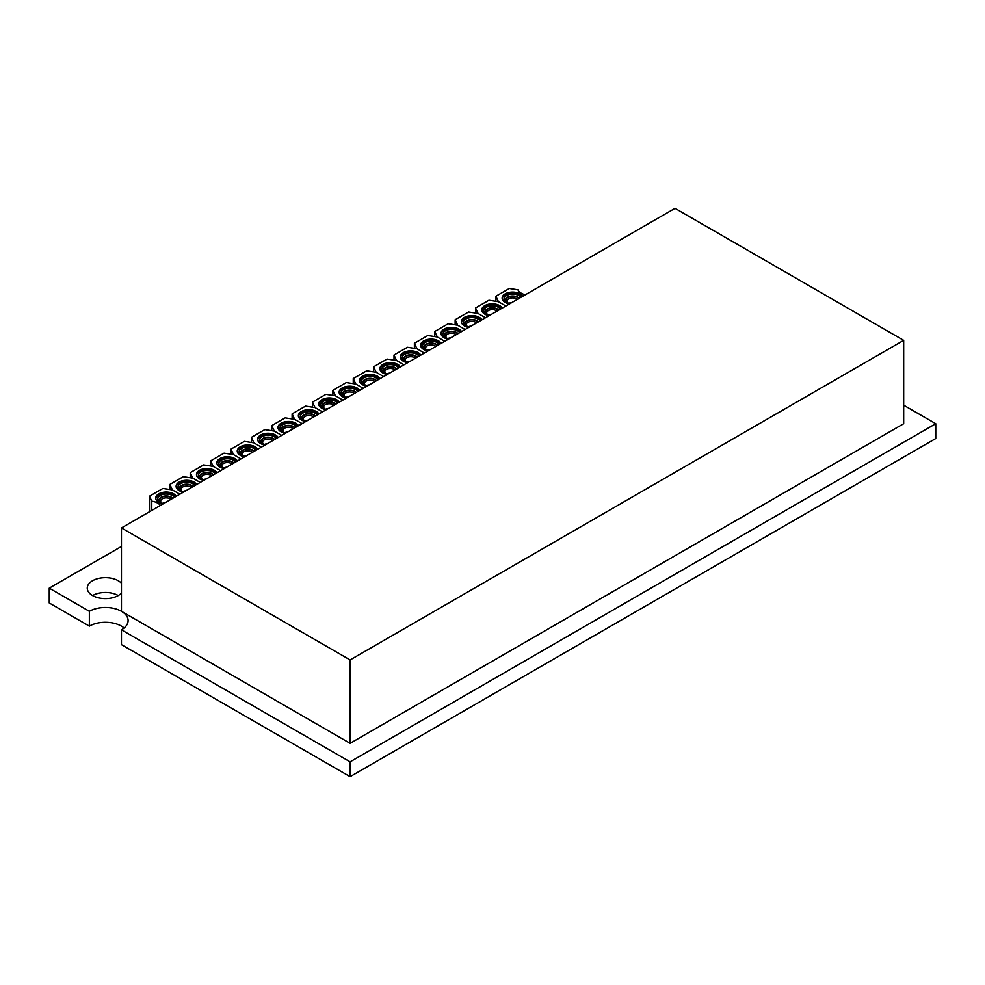 <?xml version="1.0" encoding="UTF-8"?>
<svg xmlns="http://www.w3.org/2000/svg" width="985" height="985" viewBox="0 0 985 985"><rect width="100%" height="100%" fill="white"/><g stroke="black" fill="none" stroke-linecap="round" stroke-linejoin="round"><path stroke-width="1.48" d="M903.664 405.192L935.75 423.722L350.094 761.836L121.45 629.834A22.692 13.101 0 0 0 128.099 620.575A22.692 13.101 0 0 0 114.088 608.471A22.692 13.101 0 0 0 89.364 611.303L49.25 588.144L121.45 546.466M121.45 629.834L121.45 644.658L350.094 776.66L935.75 438.534L935.75 423.722M350.094 776.66L350.094 761.836M124.122 627.987A22.692 13.101 0 0 0 89.364 626.128L89.364 611.303M89.364 626.128L49.25 602.968L49.25 588.144M121.45 583.243A18.149 10.478 0 0 0 101.036 577.973A18.149 10.478 0 0 0 87.259 588.144A18.149 10.478 0 0 0 92.578 595.556A18.149 10.478 0 0 0 121.45 593.044M118.249 595.556A18.149 10.478 0 0 0 92.578 595.556M903.664 340.342L350.094 659.938L121.45 527.935L675.02 208.34L903.664 340.342L903.664 423.722L350.094 743.318L350.094 659.938M350.094 743.318L121.45 611.303L121.45 527.935M149.474 511.757L149.474 496.206L151.776 501.18L151.776 510.427M169.851 489.533L169.851 484.448L172.4 489.927L179.836 494.224L172.4 489.927L162.907 488.462L149.474 496.206M151.776 501.18A12.485 7.203 180 0 1 160.37 505.465M163.079 503.901A10.49 6.058 180 0 1 158.794 502.412A10.49 6.058 180 0 1 155.728 498.127A10.49 6.058 180 0 1 164.63 492.131A10.49 6.058 180 0 1 176.229 496.305M495.898 301.299L495.898 296.202L498.435 301.693L505.884 305.99L498.435 301.693L488.942 300.216L475.521 307.973L478.057 313.452L485.506 317.749L478.057 313.452L468.565 311.986L455.144 319.743L457.68 325.222L465.129 329.519L457.68 325.222L448.187 323.745L434.767 331.502L437.303 336.981L444.752 341.278L437.303 336.981L427.81 335.516L414.389 343.272L416.926 348.752L424.375 353.049L416.926 348.752L407.433 347.274L394.012 355.031L396.549 360.51L403.998 364.807L396.549 360.51L387.056 359.045L373.623 366.802L376.171 372.281L383.621 376.578L376.171 372.281L366.679 370.803L353.246 378.56L355.794 384.039L363.243 388.336L355.794 384.039L346.301 382.574L332.868 390.331L335.417 395.81L342.866 400.107L335.417 395.81L325.924 394.332L312.491 402.089L315.04 407.568L322.489 411.865L315.04 407.568L305.547 406.103L292.114 413.86L294.663 419.339L302.112 423.636L294.663 419.339L285.17 417.862L271.737 425.618L274.286 431.098L281.735 435.395L274.286 431.098L264.793 429.632L251.36 437.389L253.908 442.868L261.357 447.165L253.908 442.868L244.415 441.391L230.982 449.148L233.531 454.627L240.98 458.924L233.531 454.627L224.038 453.162L210.605 460.918L213.154 466.397L220.603 470.695L213.154 466.397L203.661 464.932L190.228 472.677L192.777 478.156L200.214 482.453L192.777 478.156L183.284 476.691L169.851 484.448M525.35 294.749A12.485 7.203 180 0 1 517.925 289.787L509.319 288.457L495.898 296.202M509.491 303.897A10.49 6.058 180 0 1 502.141 298.123A10.49 6.058 180 0 1 508.617 292.52A10.49 6.058 180 0 1 520.055 293.838A10.49 6.058 180 0 1 522.653 296.3M183.456 492.143A10.49 6.058 180 0 1 179.172 490.641A10.49 6.058 180 0 1 176.106 486.356A10.49 6.058 180 0 1 185.008 480.372A10.49 6.058 180 0 1 196.606 484.546M190.228 477.762L190.228 472.677M203.833 480.372A10.49 6.058 180 0 1 199.549 478.882A10.49 6.058 180 0 1 196.483 474.598A10.49 6.058 180 0 1 205.385 468.601A10.49 6.058 180 0 1 216.983 472.775M210.605 466.004L210.605 460.918M224.211 468.614A10.49 6.058 180 0 1 219.926 467.112A10.49 6.058 180 0 1 216.86 462.827A10.49 6.058 180 0 1 225.762 456.843A10.49 6.058 180 0 1 237.36 461.017M230.982 454.233L230.982 449.148M244.588 456.843A10.49 6.058 180 0 1 240.303 455.353A10.49 6.058 180 0 1 237.237 451.068A10.49 6.058 180 0 1 246.139 445.072A10.49 6.058 180 0 1 257.738 449.246M251.36 442.474L251.36 437.389M264.965 445.085A10.49 6.058 180 0 1 260.68 443.582A10.49 6.058 180 0 1 257.614 439.298A10.49 6.058 180 0 1 266.516 433.314A10.49 6.058 180 0 1 278.115 437.488M271.737 430.704L271.737 425.618M285.342 433.314A10.49 6.058 180 0 1 281.07 431.824A10.49 6.058 180 0 1 277.992 427.539A10.49 6.058 180 0 1 286.894 421.543A10.49 6.058 180 0 1 298.492 425.717M292.114 418.945L292.114 413.86M305.719 421.555A10.49 6.058 180 0 1 301.447 420.053A10.49 6.058 180 0 1 298.369 415.769A10.49 6.058 180 0 1 307.271 409.785A10.49 6.058 180 0 1 318.869 413.959M312.491 407.174L312.491 402.089M326.097 409.785A10.49 6.058 180 0 1 321.824 408.283A10.49 6.058 180 0 1 318.746 404.01A10.49 6.058 180 0 1 327.648 398.014A10.49 6.058 180 0 1 339.246 402.188M332.868 395.416L332.868 390.331M346.474 398.014A10.49 6.058 180 0 1 342.201 396.524A10.49 6.058 180 0 1 339.123 392.239A10.49 6.058 180 0 1 348.025 386.255A10.49 6.058 180 0 1 359.623 390.417M353.246 383.645L353.246 378.56M366.851 386.255A10.49 6.058 180 0 1 362.579 384.753A10.49 6.058 180 0 1 359.5 380.469A10.49 6.058 180 0 1 368.402 374.485A10.49 6.058 180 0 1 380.013 378.659M373.623 371.887L373.623 366.802M387.228 374.485A10.49 6.058 180 0 1 382.956 372.995A10.49 6.058 180 0 1 379.878 368.71A10.49 6.058 180 0 1 388.779 362.726A10.49 6.058 180 0 1 400.39 366.888M394.012 360.116L394.012 355.031M407.605 362.726A10.49 6.058 180 0 1 403.333 361.224A10.49 6.058 180 0 1 400.255 356.939A10.49 6.058 180 0 1 409.157 350.956A10.49 6.058 180 0 1 420.767 355.129M414.389 348.358L414.389 343.272M427.983 350.956A10.49 6.058 180 0 1 423.71 349.466A10.49 6.058 180 0 1 420.632 345.181A10.49 6.058 180 0 1 429.534 339.185A10.49 6.058 180 0 1 441.145 343.359M434.767 336.587L434.767 331.502M448.36 339.197A10.49 6.058 180 0 1 444.087 337.695A10.49 6.058 180 0 1 441.009 333.41A10.49 6.058 180 0 1 449.911 327.426A10.49 6.058 180 0 1 461.522 331.6M455.144 324.828L455.144 319.743M468.737 327.426A10.49 6.058 180 0 1 464.464 325.937A10.49 6.058 180 0 1 461.386 321.652A10.49 6.058 180 0 1 470.288 315.656A10.49 6.058 180 0 1 481.899 319.829M475.521 313.058L475.521 307.973M489.114 315.668A10.49 6.058 180 0 1 484.842 314.166A10.49 6.058 180 0 1 481.763 309.881A10.49 6.058 180 0 1 490.665 303.897A10.49 6.058 180 0 1 502.276 308.071M507.066 302.851A7.264 4.186 180 0 1 505.379 300.154A7.264 4.186 180 0 1 511.006 296.079A7.264 4.186 180 0 1 519.157 298.32A7.264 4.186 180 0 0 511.006 296.079A7.264 4.186 180 0 0 505.379 300.154A7.264 4.186 180 0 0 507.066 302.851M520.769 297.396A8.619 4.974 0 0 0 508.038 294.835A8.619 4.974 0 0 0 506.536 302.567A8.619 4.974 0 0 0 506.585 302.592A8.619 4.974 0 0 0 509.762 303.737M502.252 299.009A10.379 5.996 180 0 1 508.654 293.505A10.379 5.996 180 0 1 519.92 294.774A10.379 5.996 180 0 1 522.124 296.608M508.346 303.121A5.565 3.214 180 0 1 507.078 301.09A5.565 3.214 180 0 1 511.092 297.999A5.565 3.214 180 0 1 517.334 299.366M518.738 298.566A6.698 3.866 0 0 0 508.826 296.977A6.698 3.866 0 0 0 507.903 302.887A6.698 3.866 0 0 0 507.94 302.912A6.698 3.866 0 0 0 509.873 303.675M511.855 302.543A5.565 3.214 0 0 0 508.876 303.355M486.688 314.609A7.264 4.186 180 0 1 485.002 311.925A7.264 4.186 180 0 1 490.629 307.837A7.264 4.186 180 0 1 498.779 310.078A7.264 4.186 180 0 0 490.629 307.837A7.264 4.186 180 0 0 485.002 311.925A7.264 4.186 180 0 0 486.688 314.609M500.392 309.155A8.619 4.974 0 0 0 487.661 306.606A8.619 4.974 0 0 0 486.159 314.326A8.619 4.974 0 0 0 486.208 314.363A8.619 4.974 0 0 0 489.385 315.508M481.874 310.78A10.379 5.996 180 0 1 488.277 305.276A10.379 5.996 180 0 1 499.543 306.544A10.379 5.996 180 0 1 501.747 308.379M487.969 314.892A5.565 3.214 180 0 1 486.701 312.848A5.565 3.214 180 0 1 490.715 309.77A5.565 3.214 180 0 1 496.957 311.137M498.361 310.324A6.698 3.866 0 0 0 488.449 308.748A6.698 3.866 0 0 0 487.526 314.658A6.698 3.866 0 0 0 487.563 314.671A6.698 3.866 0 0 0 489.496 315.446M491.478 314.301A5.565 3.214 0 0 0 488.498 315.114M466.311 326.38A7.264 4.186 180 0 1 464.625 323.683A7.264 4.186 180 0 1 470.251 319.608A7.264 4.186 180 0 1 478.402 321.849A7.264 4.186 180 0 0 470.251 319.608A7.264 4.186 180 0 0 464.625 323.683A7.264 4.186 180 0 0 466.311 326.38M480.015 320.925A8.619 4.974 0 0 0 467.284 318.364A8.619 4.974 0 0 0 465.782 326.097A8.619 4.974 0 0 0 465.831 326.121A8.619 4.974 0 0 0 469.008 327.266M461.497 322.538A10.379 5.996 180 0 1 467.9 317.035A10.379 5.996 180 0 1 479.166 318.303A10.379 5.996 180 0 1 481.369 320.137M467.592 326.651A5.565 3.214 180 0 1 466.324 324.619A5.565 3.214 180 0 1 470.337 321.529A5.565 3.214 180 0 1 476.58 322.895M477.984 322.095A6.698 3.866 0 0 0 468.072 320.507A6.698 3.866 0 0 0 467.149 326.417A6.698 3.866 0 0 0 467.185 326.441A6.698 3.866 0 0 0 469.119 327.205M471.101 326.072A5.565 3.214 0 0 0 468.121 326.885M445.934 338.138A7.264 4.186 180 0 1 444.247 335.454A7.264 4.186 180 0 1 449.874 331.366A7.264 4.186 180 0 1 458.025 333.607A7.264 4.186 180 0 0 449.874 331.366A7.264 4.186 180 0 0 444.247 335.454A7.264 4.186 180 0 0 445.934 338.138M459.638 332.684A8.619 4.974 0 0 0 446.907 330.135A8.619 4.974 0 0 0 445.405 337.867A8.619 4.974 0 0 0 445.454 337.892A8.619 4.974 0 0 0 448.631 339.037M441.12 334.309A10.379 5.996 180 0 1 447.522 328.805A10.379 5.996 180 0 1 458.788 330.073A10.379 5.996 180 0 1 460.992 331.908M447.215 338.421A5.565 3.214 180 0 1 445.946 336.377A5.565 3.214 180 0 1 449.96 333.299A5.565 3.214 180 0 1 456.203 334.666M457.606 333.853A6.698 3.866 0 0 0 447.695 332.277A6.698 3.866 0 0 0 446.771 338.187A6.698 3.866 0 0 0 446.808 338.2A6.698 3.866 0 0 0 448.741 338.975M450.711 337.83A5.565 3.214 0 0 0 447.744 338.643M425.557 349.909A7.264 4.186 180 0 1 423.87 347.212A7.264 4.186 180 0 1 429.497 343.137A7.264 4.186 180 0 1 437.648 345.378A7.264 4.186 180 0 0 429.497 343.137A7.264 4.186 180 0 0 423.87 347.212A7.264 4.186 180 0 0 425.557 349.909M439.261 344.454A8.619 4.974 0 0 0 426.53 341.894A8.619 4.974 0 0 0 425.027 349.626A8.619 4.974 0 0 0 425.077 349.65A8.619 4.974 0 0 0 428.253 350.795M420.743 346.067A10.379 5.996 180 0 1 427.145 340.576A10.379 5.996 180 0 1 438.411 341.832A10.379 5.996 180 0 1 440.615 343.666M426.837 350.18A5.565 3.214 180 0 1 425.569 348.148A5.565 3.214 180 0 1 429.583 345.058A5.565 3.214 180 0 1 435.826 346.425M437.229 345.624A6.698 3.866 0 0 0 427.318 344.036A6.698 3.866 0 0 0 426.394 349.946A6.698 3.866 0 0 0 426.431 349.971A6.698 3.866 0 0 0 428.364 350.734M430.334 349.601A5.565 3.214 0 0 0 427.367 350.414M405.18 361.667A7.264 4.186 180 0 1 403.493 358.983A7.264 4.186 180 0 1 409.12 354.895A7.264 4.186 180 0 1 417.271 357.136A7.264 4.186 180 0 0 409.12 354.895A7.264 4.186 180 0 0 403.493 358.983A7.264 4.186 180 0 0 405.18 361.667M418.884 356.213A8.619 4.974 0 0 0 406.152 353.664A8.619 4.974 0 0 0 404.65 361.396A8.619 4.974 0 0 0 404.7 361.421A8.619 4.974 0 0 0 407.876 362.566M400.366 357.838A10.379 5.996 180 0 1 406.768 352.334A10.379 5.996 180 0 1 418.034 353.603A10.379 5.996 180 0 1 420.238 355.437M406.46 361.951A5.565 3.214 180 0 1 405.192 359.907A5.565 3.214 180 0 1 409.206 356.829A5.565 3.214 180 0 1 415.448 358.195M416.852 357.383A6.698 3.866 0 0 0 406.94 355.807A6.698 3.866 0 0 0 406.017 361.717A6.698 3.866 0 0 0 406.054 361.741A6.698 3.866 0 0 0 407.987 362.505M409.957 361.36A5.565 3.214 0 0 0 406.99 362.185M384.803 373.438A7.264 4.186 180 0 1 383.116 370.742A7.264 4.186 180 0 1 388.73 366.666A7.264 4.186 180 0 1 396.893 368.907A7.264 4.186 180 0 0 388.73 366.666A7.264 4.186 180 0 0 383.116 370.742A7.264 4.186 180 0 0 384.803 373.438M398.506 367.984A8.619 4.974 0 0 0 385.775 365.423A8.619 4.974 0 0 0 384.273 373.155A8.619 4.974 0 0 0 384.322 373.18A8.619 4.974 0 0 0 387.499 374.325M379.988 369.597A10.379 5.996 180 0 1 386.391 364.105A10.379 5.996 180 0 1 397.657 365.373A10.379 5.996 180 0 1 399.861 367.196M386.083 373.709A5.565 3.214 180 0 1 384.815 371.677A5.565 3.214 180 0 1 388.829 368.587A5.565 3.214 180 0 1 395.071 369.966M396.475 369.153A6.698 3.866 0 0 0 386.563 367.565A6.698 3.866 0 0 0 385.64 373.475A6.698 3.866 0 0 0 385.677 373.5A6.698 3.866 0 0 0 387.61 374.263M389.58 373.13A5.565 3.214 0 0 0 386.613 373.943M364.425 385.197A7.264 4.186 180 0 1 362.739 382.512A7.264 4.186 180 0 1 368.353 378.425A7.264 4.186 180 0 1 376.516 380.678A7.264 4.186 180 0 0 368.353 378.425A7.264 4.186 180 0 0 362.739 382.512A7.264 4.186 180 0 0 364.425 385.197M378.129 379.742A8.619 4.974 0 0 0 365.398 377.193A8.619 4.974 0 0 0 363.896 384.926A8.619 4.974 0 0 0 363.945 384.95A8.619 4.974 0 0 0 367.122 386.095M359.611 381.367A10.379 5.996 180 0 1 366.014 375.864A10.379 5.996 180 0 1 377.28 377.132A10.379 5.996 180 0 1 379.484 378.966M365.694 385.48A5.565 3.214 180 0 1 364.438 383.436A5.565 3.214 180 0 1 368.452 380.358A5.565 3.214 180 0 1 374.694 381.724M376.098 380.924A6.698 3.866 0 0 0 366.186 379.336A6.698 3.866 0 0 0 365.263 385.246A6.698 3.866 0 0 0 365.3 385.27A6.698 3.866 0 0 0 367.233 386.034M369.203 384.889A5.565 3.214 0 0 0 366.235 385.714M344.048 396.967A7.264 4.186 180 0 1 342.361 394.283A7.264 4.186 180 0 1 347.976 390.195A7.264 4.186 180 0 1 356.139 392.436A7.264 4.186 180 0 0 347.976 390.195A7.264 4.186 180 0 0 342.361 394.283A7.264 4.186 180 0 0 344.048 396.967M357.752 391.513A8.619 4.974 0 0 0 345.021 388.952A8.619 4.974 0 0 0 343.519 396.684A8.619 4.974 0 0 0 343.568 396.709A8.619 4.974 0 0 0 346.745 397.866M339.234 393.126A10.379 5.996 180 0 1 345.637 387.634A10.379 5.996 180 0 1 356.902 388.903A10.379 5.996 180 0 1 359.106 390.725M345.316 397.238A5.565 3.214 180 0 1 344.06 395.207A5.565 3.214 180 0 1 348.074 392.116A5.565 3.214 180 0 1 354.317 393.495M355.72 392.683A6.698 3.866 0 0 0 345.809 391.094A6.698 3.866 0 0 0 344.885 397.004A6.698 3.866 0 0 0 344.922 397.029A6.698 3.866 0 0 0 346.855 397.792M348.825 396.66A5.565 3.214 0 0 0 345.858 397.472M323.671 408.726A7.264 4.186 180 0 1 321.984 406.042A7.264 4.186 180 0 1 327.599 401.954A7.264 4.186 180 0 1 335.762 404.207A7.264 4.186 180 0 0 327.599 401.954A7.264 4.186 180 0 0 321.984 406.042A7.264 4.186 180 0 0 323.671 408.726M337.375 403.271A8.619 4.974 0 0 0 324.644 400.723A8.619 4.974 0 0 0 323.142 408.455A8.619 4.974 0 0 0 323.191 408.479A8.619 4.974 0 0 0 326.367 409.625M318.857 404.897A10.379 5.996 180 0 1 325.259 399.393A10.379 5.996 180 0 1 336.525 400.661A10.379 5.996 180 0 1 338.729 402.496M324.939 409.009A5.565 3.214 180 0 1 323.683 406.965A5.565 3.214 180 0 1 327.697 403.887A5.565 3.214 180 0 1 333.94 405.254M335.343 404.453A6.698 3.866 0 0 0 325.432 402.865A6.698 3.866 0 0 0 324.508 408.775A6.698 3.866 0 0 0 324.545 408.8A6.698 3.866 0 0 0 326.478 409.563M328.448 408.418A5.565 3.214 0 0 0 325.481 409.243M303.281 420.496A7.264 4.186 180 0 1 301.607 417.812A7.264 4.186 180 0 1 307.221 413.725A7.264 4.186 180 0 1 315.385 415.965A7.264 4.186 180 0 0 307.221 413.725A7.264 4.186 180 0 0 301.607 417.812A7.264 4.186 180 0 0 303.281 420.496M316.998 415.042A8.619 4.974 0 0 0 304.267 412.481A8.619 4.974 0 0 0 302.764 420.213A8.619 4.974 0 0 0 302.814 420.238A8.619 4.974 0 0 0 305.99 421.395M298.48 416.655A10.379 5.996 180 0 1 304.882 411.164A10.379 5.996 180 0 1 316.148 412.432A10.379 5.996 180 0 1 318.352 414.254M304.562 420.767A5.565 3.214 180 0 1 303.306 418.736A5.565 3.214 180 0 1 307.32 415.645A5.565 3.214 180 0 1 313.562 417.024M314.966 416.212A6.698 3.866 0 0 0 305.054 414.623A6.698 3.866 0 0 0 304.131 420.546A6.698 3.866 0 0 0 304.168 420.558A6.698 3.866 0 0 0 306.101 421.321M308.071 420.189A5.565 3.214 0 0 0 305.104 421.001M282.904 432.255A7.264 4.186 180 0 1 281.217 429.571A7.264 4.186 180 0 1 286.844 425.483A7.264 4.186 180 0 1 295.007 427.736A7.264 4.186 180 0 0 286.844 425.483A7.264 4.186 180 0 0 281.217 429.571A7.264 4.186 180 0 0 282.904 432.255M296.62 426.8A8.619 4.974 0 0 0 283.889 424.252A8.619 4.974 0 0 0 282.387 431.984A8.619 4.974 0 0 0 282.436 432.009A8.619 4.974 0 0 0 285.613 433.154M278.102 428.426A10.379 5.996 180 0 1 284.505 422.922A10.379 5.996 180 0 1 295.771 424.19A10.379 5.996 180 0 1 297.975 426.025M284.185 432.538A5.565 3.214 180 0 1 282.929 430.494A5.565 3.214 180 0 1 286.943 427.416A5.565 3.214 180 0 1 293.185 428.783M294.577 427.983A6.698 3.866 0 0 0 284.677 426.394A6.698 3.866 0 0 0 283.754 432.304A6.698 3.866 0 0 0 283.791 432.329A6.698 3.866 0 0 0 285.724 433.092M287.694 431.947A5.565 3.214 0 0 0 284.727 432.772M262.527 444.026A7.264 4.186 180 0 1 260.84 441.342A7.264 4.186 180 0 1 266.467 437.254A7.264 4.186 180 0 1 274.63 439.495A7.264 4.186 180 0 0 266.467 437.254A7.264 4.186 180 0 0 260.84 441.342A7.264 4.186 180 0 0 262.527 444.026M276.243 438.571A8.619 4.974 0 0 0 263.512 436.01A8.619 4.974 0 0 0 262.01 443.742A8.619 4.974 0 0 0 262.059 443.767A8.619 4.974 0 0 0 265.236 444.925M257.725 440.184A10.379 5.996 180 0 1 264.128 434.693A10.379 5.996 180 0 1 275.394 435.961A10.379 5.996 180 0 1 277.585 437.783M263.808 444.297A5.565 3.214 180 0 1 262.552 442.265A5.565 3.214 180 0 1 266.566 439.175A5.565 3.214 180 0 1 272.808 440.554M274.199 439.741A6.698 3.866 0 0 0 264.3 438.153A6.698 3.866 0 0 0 263.377 444.075A6.698 3.866 0 0 0 263.414 444.087A6.698 3.866 0 0 0 265.347 444.863M267.317 443.718A5.565 3.214 0 0 0 264.349 444.531M242.15 455.784A7.264 4.186 180 0 1 240.463 453.1A7.264 4.186 180 0 1 246.09 449.012A7.264 4.186 180 0 1 254.253 451.265A7.264 4.186 180 0 0 246.09 449.012A7.264 4.186 180 0 0 240.463 453.1A7.264 4.186 180 0 0 242.15 455.784M255.866 450.33A8.619 4.974 0 0 0 243.135 447.781A8.619 4.974 0 0 0 241.633 455.513A8.619 4.974 0 0 0 241.682 455.538A8.619 4.974 0 0 0 244.859 456.683M237.348 451.955A10.379 5.996 180 0 1 243.751 446.451A10.379 5.996 180 0 1 255.017 447.719A10.379 5.996 180 0 1 257.208 449.554M243.43 456.067A5.565 3.214 180 0 1 242.175 454.023A5.565 3.214 180 0 1 246.188 450.945A5.565 3.214 180 0 1 252.431 452.312M253.822 451.512A6.698 3.866 0 0 0 243.923 449.923A6.698 3.866 0 0 0 243 455.833A6.698 3.866 0 0 0 243.036 455.858A6.698 3.866 0 0 0 244.97 456.621M246.939 455.476A5.565 3.214 0 0 0 243.96 456.301M221.773 467.555A7.264 4.186 180 0 1 220.086 464.871A7.264 4.186 180 0 1 225.713 460.783A7.264 4.186 180 0 1 233.876 463.024A7.264 4.186 180 0 0 225.713 460.783A7.264 4.186 180 0 0 220.086 464.871A7.264 4.186 180 0 0 221.773 467.555M235.489 462.1A8.619 4.974 0 0 0 222.758 459.539A8.619 4.974 0 0 0 221.256 467.272A8.619 4.974 0 0 0 221.305 467.296A8.619 4.974 0 0 0 224.481 468.454M216.971 463.713A10.379 5.996 180 0 1 223.373 458.222A10.379 5.996 180 0 1 234.639 459.49A10.379 5.996 180 0 1 236.831 461.312M223.053 467.826A5.565 3.214 180 0 1 221.797 465.794A5.565 3.214 180 0 1 225.811 462.704A5.565 3.214 180 0 1 232.054 464.083M233.445 463.27A6.698 3.866 0 0 0 223.546 461.694A6.698 3.866 0 0 0 222.622 467.604A6.698 3.866 0 0 0 222.659 467.616A6.698 3.866 0 0 0 224.592 468.392M226.562 467.247A5.565 3.214 0 0 0 223.583 468.06M201.396 479.313A7.264 4.186 180 0 1 199.709 476.629A7.264 4.186 180 0 1 205.336 472.541A7.264 4.186 180 0 1 213.499 474.795A7.264 4.186 180 0 0 205.336 472.541A7.264 4.186 180 0 0 199.709 476.629A7.264 4.186 180 0 0 201.396 479.313M215.112 473.859A8.619 4.974 0 0 0 202.381 471.31A8.619 4.974 0 0 0 200.878 479.042A8.619 4.974 0 0 0 200.928 479.067A8.619 4.974 0 0 0 204.104 480.212M196.594 475.484A10.379 5.996 180 0 1 202.996 469.98A10.379 5.996 180 0 1 214.262 471.249A10.379 5.996 180 0 1 216.454 473.083M202.676 479.596A5.565 3.214 180 0 1 201.42 477.553A5.565 3.214 180 0 1 205.434 474.474A5.565 3.214 180 0 1 211.676 475.841M213.068 475.041A6.698 3.866 0 0 0 203.169 473.453A6.698 3.866 0 0 0 202.245 479.363A6.698 3.866 0 0 0 202.27 479.387A6.698 3.866 0 0 0 204.215 480.151M206.185 479.018A5.565 3.214 0 0 0 203.205 479.83M181.018 491.084A7.264 4.186 180 0 1 179.332 488.4A7.264 4.186 180 0 1 184.958 484.312A7.264 4.186 180 0 1 193.122 486.553A7.264 4.186 180 0 0 184.958 484.312A7.264 4.186 180 0 0 179.332 488.4A7.264 4.186 180 0 0 181.018 491.084M194.734 485.63A8.619 4.974 0 0 0 182.003 483.069A8.619 4.974 0 0 0 180.501 490.801A8.619 4.974 0 0 0 180.538 490.825A8.619 4.974 0 0 0 183.727 491.983M176.216 487.243A10.379 5.996 180 0 1 182.619 481.751A10.379 5.996 180 0 1 193.885 483.019A10.379 5.996 180 0 1 196.077 484.842M182.299 491.355A5.565 3.214 180 0 1 181.043 489.323A5.565 3.214 180 0 1 185.057 486.233A5.565 3.214 180 0 1 191.299 487.612M192.691 486.799A6.698 3.866 0 0 0 182.791 485.223A6.698 3.866 0 0 0 181.868 491.133A6.698 3.866 0 0 0 181.893 491.146A6.698 3.866 0 0 0 183.838 491.921M185.808 490.776A5.565 3.214 0 0 0 182.828 491.589M160.641 502.842A7.264 4.186 180 0 1 158.954 500.158A7.264 4.186 180 0 1 164.581 496.071A7.264 4.186 180 0 1 172.744 498.324A7.264 4.186 180 0 0 164.581 496.071A7.264 4.186 180 0 0 158.954 500.158A7.264 4.186 180 0 0 160.641 502.842M174.357 497.388A8.619 4.974 0 0 0 161.626 494.839A8.619 4.974 0 0 0 160.124 502.572A8.619 4.974 0 0 0 160.161 502.596A8.619 4.974 0 0 0 163.35 503.741M155.839 499.013A10.379 5.996 180 0 1 162.242 493.51A10.379 5.996 180 0 1 173.508 494.778A10.379 5.996 180 0 1 175.699 496.612M161.922 503.126A5.565 3.214 180 0 1 160.666 501.082A5.565 3.214 180 0 1 164.68 498.004A5.565 3.214 180 0 1 170.922 499.37M172.313 498.57A6.698 3.866 0 0 0 162.414 496.982A6.698 3.866 0 0 0 161.491 502.892A6.698 3.866 0 0 0 161.515 502.916A6.698 3.866 0 0 0 163.461 503.68M165.431 502.547A5.565 3.214 0 0 0 162.451 503.36"/></g></svg>

